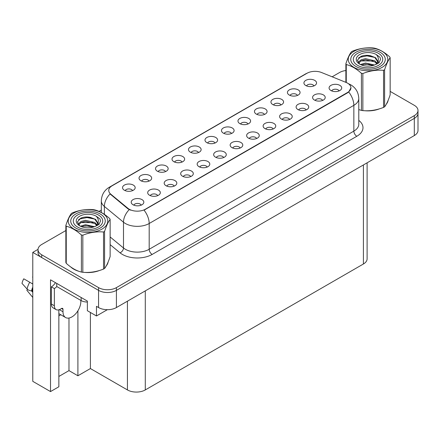 <?xml version="1.0" encoding="UTF-8"?>
<svg xmlns="http://www.w3.org/2000/svg" width="440" height="440" viewBox="0 0 440 440"><rect width="100%" height="100%" fill="white"/><g stroke="black" fill="none" stroke-linecap="round" stroke-linejoin="round"><path stroke-width="0.66" d="M231.495 133.507A3.79 2.189 0 0 0 230.478 132.44A3.79 2.189 0 0 0 226.743 131.885A3.79 2.189 0 0 0 224.103 133.507M232.26 127.974A6.314 3.647 0 0 0 224.169 127.567A6.314 3.647 0 0 0 222.079 132.094A6.314 3.647 0 0 0 223.333 133.128A6.314 3.647 0 0 0 233.514 132.094A6.314 3.647 0 0 0 232.26 127.974M215.001 143.028A3.79 2.189 0 0 0 213.989 141.961A3.79 2.189 0 0 0 210.254 141.405A3.79 2.189 0 0 0 207.614 143.028M215.771 137.489A6.314 3.647 0 0 0 207.68 137.088A6.314 3.647 0 0 0 205.59 141.614A6.314 3.647 0 0 0 206.844 142.648A6.314 3.647 0 0 0 217.025 141.614A6.314 3.647 0 0 0 215.771 137.489M198.512 152.543A3.79 2.189 0 0 0 197.494 151.481A3.79 2.189 0 0 0 193.765 150.926A3.79 2.189 0 0 0 191.12 152.543M199.281 147.01A6.314 3.647 0 0 0 191.191 146.603A6.314 3.647 0 0 0 189.101 151.135A6.314 3.647 0 0 0 190.355 152.169A6.314 3.647 0 0 0 200.536 151.135A6.314 3.647 0 0 0 199.281 147.01M306.114 109.945A3.79 2.189 0 0 0 305.096 108.878A3.79 2.189 0 0 0 301.361 108.323A3.79 2.189 0 0 0 298.722 109.945M306.884 104.412A6.314 3.647 0 0 0 298.788 104.005A6.314 3.647 0 0 0 296.698 108.537A6.314 3.647 0 0 0 297.952 109.566A6.314 3.647 0 0 0 308.132 108.537A6.314 3.647 0 0 0 306.884 104.412M256.641 138.507A3.79 2.189 0 0 0 255.629 137.44A3.79 2.189 0 0 0 251.895 136.884A3.79 2.189 0 0 0 249.255 138.507M257.411 132.974A6.314 3.647 0 0 0 249.321 132.567A6.314 3.647 0 0 0 247.231 137.099A6.314 3.647 0 0 0 248.485 138.127A6.314 3.647 0 0 0 258.665 137.099A6.314 3.647 0 0 0 257.411 132.974M313.94 85.904A3.79 2.189 0 0 0 312.923 84.838A3.79 2.189 0 0 0 309.194 84.282A3.79 2.189 0 0 0 306.548 85.904M314.71 80.371A6.314 3.647 0 0 0 306.62 79.965A6.314 3.647 0 0 0 304.53 84.496A6.314 3.647 0 0 0 305.778 85.525A6.314 3.647 0 0 0 315.964 84.496A6.314 3.647 0 0 0 314.71 80.371M273.136 128.986A3.79 2.189 0 0 0 272.118 127.919A3.79 2.189 0 0 0 268.384 127.364A3.79 2.189 0 0 0 265.744 128.986M273.9 123.453A6.314 3.647 0 0 0 265.81 123.046A6.314 3.647 0 0 0 263.72 127.578A6.314 3.647 0 0 0 264.974 128.607A6.314 3.647 0 0 0 275.154 127.578A6.314 3.647 0 0 0 273.9 123.453M322.603 100.425A3.79 2.189 0 0 0 321.585 99.358A3.79 2.189 0 0 0 317.851 98.808A3.79 2.189 0 0 0 315.211 100.425M323.373 94.892A6.314 3.647 0 0 0 315.282 94.484A6.314 3.647 0 0 0 313.187 99.017A6.314 3.647 0 0 0 314.441 100.045A6.314 3.647 0 0 0 324.621 99.017A6.314 3.647 0 0 0 323.373 94.892M149.045 181.104A3.79 2.189 0 0 0 148.027 180.043A3.79 2.189 0 0 0 144.298 179.487A3.79 2.189 0 0 0 141.653 181.104M149.815 175.571A6.314 3.647 0 0 0 141.724 175.164A6.314 3.647 0 0 0 139.634 179.696A6.314 3.647 0 0 0 140.882 180.73A6.314 3.647 0 0 0 151.069 179.696A6.314 3.647 0 0 0 149.815 175.571M190.685 176.589A3.79 2.189 0 0 0 189.668 175.522A3.79 2.189 0 0 0 185.939 174.966A3.79 2.189 0 0 0 183.293 176.589M191.455 171.05A6.314 3.647 0 0 0 183.365 170.649A6.314 3.647 0 0 0 181.274 175.175A6.314 3.647 0 0 0 182.523 176.209A6.314 3.647 0 0 0 192.709 175.175A6.314 3.647 0 0 0 191.455 171.05M280.962 104.946A3.79 2.189 0 0 0 279.945 103.879A3.79 2.189 0 0 0 276.21 103.323A3.79 2.189 0 0 0 273.57 104.946M281.732 99.413A6.314 3.647 0 0 0 273.642 99.005A6.314 3.647 0 0 0 271.546 103.538A6.314 3.647 0 0 0 272.8 104.566A6.314 3.647 0 0 0 282.981 103.538A6.314 3.647 0 0 0 281.732 99.413M157.707 195.624A3.79 2.189 0 0 0 156.69 194.563A3.79 2.189 0 0 0 152.955 194.007A3.79 2.189 0 0 0 150.315 195.624M158.477 190.091A6.314 3.647 0 0 0 150.387 189.684A6.314 3.647 0 0 0 148.291 194.216A6.314 3.647 0 0 0 149.545 195.25A6.314 3.647 0 0 0 159.726 194.216A6.314 3.647 0 0 0 158.477 190.091M289.625 119.466A3.79 2.189 0 0 0 288.607 118.399A3.79 2.189 0 0 0 284.873 117.843A3.79 2.189 0 0 0 282.233 119.466M290.389 113.933A6.314 3.647 0 0 0 282.298 113.526A6.314 3.647 0 0 0 280.209 118.058A6.314 3.647 0 0 0 281.463 119.086A6.314 3.647 0 0 0 291.643 118.058A6.314 3.647 0 0 0 290.389 113.933M207.174 167.068A3.79 2.189 0 0 0 206.156 166.001A3.79 2.189 0 0 0 202.428 165.446A3.79 2.189 0 0 0 199.782 167.068M207.944 161.535A6.314 3.647 0 0 0 199.854 161.128A6.314 3.647 0 0 0 197.764 165.655A6.314 3.647 0 0 0 199.012 166.689A6.314 3.647 0 0 0 209.198 165.655A6.314 3.647 0 0 0 207.944 161.535M297.451 95.425A3.79 2.189 0 0 0 296.434 94.358A3.79 2.189 0 0 0 292.699 93.803A3.79 2.189 0 0 0 290.059 95.425M298.221 89.892A6.314 3.647 0 0 0 290.131 89.485A6.314 3.647 0 0 0 288.035 94.017A6.314 3.647 0 0 0 289.289 95.046A6.314 3.647 0 0 0 299.475 94.017A6.314 3.647 0 0 0 298.221 89.892M240.152 148.027A3.79 2.189 0 0 0 239.135 146.96A3.79 2.189 0 0 0 235.406 146.405A3.79 2.189 0 0 0 232.76 148.027M240.922 142.494A6.314 3.647 0 0 0 232.832 142.087A6.314 3.647 0 0 0 230.742 146.619A6.314 3.647 0 0 0 231.996 147.648A6.314 3.647 0 0 0 242.176 146.619A6.314 3.647 0 0 0 240.922 142.494M247.984 123.987A3.79 2.189 0 0 0 246.966 122.92A3.79 2.189 0 0 0 243.232 122.364A3.79 2.189 0 0 0 240.592 123.987M248.749 118.454A6.314 3.647 0 0 0 240.658 118.047A6.314 3.647 0 0 0 238.568 122.573A6.314 3.647 0 0 0 239.822 123.607A6.314 3.647 0 0 0 250.003 122.573A6.314 3.647 0 0 0 248.749 118.454M223.663 157.548A3.79 2.189 0 0 0 222.646 156.481A3.79 2.189 0 0 0 218.917 155.925A3.79 2.189 0 0 0 216.271 157.548M224.433 152.014A6.314 3.647 0 0 0 216.343 151.607A6.314 3.647 0 0 0 214.253 156.134A6.314 3.647 0 0 0 215.507 157.168A6.314 3.647 0 0 0 225.687 156.134A6.314 3.647 0 0 0 224.433 152.014M174.196 186.104A3.79 2.189 0 0 0 173.179 185.042A3.79 2.189 0 0 0 169.444 184.487A3.79 2.189 0 0 0 166.804 186.104M174.966 180.571A6.314 3.647 0 0 0 166.876 180.163A6.314 3.647 0 0 0 164.78 184.696A6.314 3.647 0 0 0 166.034 185.73A6.314 3.647 0 0 0 176.22 184.696A6.314 3.647 0 0 0 174.966 180.571M264.473 114.466A3.79 2.189 0 0 0 263.456 113.399A3.79 2.189 0 0 0 259.721 112.844A3.79 2.189 0 0 0 257.081 114.466M265.243 108.933A6.314 3.647 0 0 0 257.147 108.526A6.314 3.647 0 0 0 255.057 113.053A6.314 3.647 0 0 0 256.311 114.087A6.314 3.647 0 0 0 266.492 113.053A6.314 3.647 0 0 0 265.243 108.933M141.218 205.145A3.79 2.189 0 0 0 140.201 204.083A3.79 2.189 0 0 0 136.466 203.528A3.79 2.189 0 0 0 133.826 205.145M141.988 199.612A6.314 3.647 0 0 0 133.892 199.205A6.314 3.647 0 0 0 131.802 203.737A6.314 3.647 0 0 0 133.056 204.771A6.314 3.647 0 0 0 143.237 203.737A6.314 3.647 0 0 0 141.988 199.612M182.023 162.063A3.79 2.189 0 0 0 181.005 161.002A3.79 2.189 0 0 0 177.276 160.446A3.79 2.189 0 0 0 174.631 162.063M182.793 156.53A6.314 3.647 0 0 0 174.702 156.123A6.314 3.647 0 0 0 172.612 160.655A6.314 3.647 0 0 0 173.866 161.689A6.314 3.647 0 0 0 184.047 160.655A6.314 3.647 0 0 0 182.793 156.53M165.534 171.584A3.79 2.189 0 0 0 164.516 170.522A3.79 2.189 0 0 0 160.787 169.966A3.79 2.189 0 0 0 158.142 171.584M166.304 166.051A6.314 3.647 0 0 0 158.213 165.644A6.314 3.647 0 0 0 156.123 170.176A6.314 3.647 0 0 0 157.371 171.21A6.314 3.647 0 0 0 167.558 170.176A6.314 3.647 0 0 0 166.304 166.051M339.091 90.904A3.79 2.189 0 0 0 338.074 89.837A3.79 2.189 0 0 0 334.34 89.287A3.79 2.189 0 0 0 331.7 90.904M339.861 85.371A6.314 3.647 0 0 0 331.771 84.964A6.314 3.647 0 0 0 329.675 89.496A6.314 3.647 0 0 0 330.93 90.525A6.314 3.647 0 0 0 341.116 89.496A6.314 3.647 0 0 0 339.861 85.371M132.555 190.625A3.79 2.189 0 0 0 131.538 189.558A3.79 2.189 0 0 0 127.804 189.007A3.79 2.189 0 0 0 125.164 190.625M133.326 185.091A6.314 3.647 0 0 0 125.235 184.685A6.314 3.647 0 0 0 123.139 189.216A6.314 3.647 0 0 0 124.394 190.245A6.314 3.647 0 0 0 134.579 189.216A6.314 3.647 0 0 0 133.326 185.091M347.6 83.171A11.363 6.562 0 0 0 346.082 82.434L321.574 72.529A11.363 6.562 0 0 0 307.016 73.266L112.085 185.806A11.363 6.562 0 0 0 108.757 190.448A11.363 6.562 0 0 0 110.814 194.211L127.974 208.362A11.363 6.562 0 0 0 145.321 209.237L347.6 92.45A11.363 6.562 0 0 0 350.928 87.813A11.363 6.562 0 0 0 347.6 83.171M38.022 249.365L32.78 252.39L98.56 290.367A12.628 7.293 0 0 0 116.419 290.367L414.304 118.382A12.628 7.293 0 0 0 418 113.229A12.628 7.293 0 0 1 414.304 118.382L116.419 290.367A12.628 7.293 0 0 1 98.56 290.367L41.707 257.543A12.628 7.293 0 0 1 38.011 252.39L38.011 249.64A12.628 7.293 0 0 0 41.707 254.793L98.56 287.617A12.628 7.293 0 0 0 116.419 287.617L414.304 115.632A12.628 7.293 0 0 0 418 110.479A12.628 7.293 0 0 0 414.304 105.325L390.154 91.383M58.856 309.815L58.856 386.771L50.517 391.584L50.517 279.812L87.368 301.087L87.368 310.712L96.476 315.97L96.476 306.345L98.56 307.549A12.628 7.293 0 0 0 116.419 307.549L414.304 135.57A12.628 7.293 0 0 0 418 130.411L418 110.479M107.36 309.683L96.476 315.97M50.517 391.584L32.78 381.343L32.78 252.39M367.103 162.816L367.103 258.852A12.628 7.293 180 0 1 363.402 264.006L145.288 389.934A12.628 7.293 180 0 1 127.43 389.934L90.404 368.555L90.404 312.466M90.404 368.555L77.902 375.771L77.902 310.805M58.856 376.459L68.975 370.618L77.902 375.771M58.856 315.882A13.47 7.777 120 0 0 60.726 314.721M68.975 370.618L68.975 318.038M70.703 266.932A20.207 11.666 0 0 0 73.706 269.143A20.207 11.666 0 0 0 79.096 271.365M350.928 87.813L348.7 91.988L347.6 92.791L144.04 210.149A14.735 8.509 60 0 1 149.188 223.498A16.835 9.719 180 0 1 125.378 223.498A16.835 9.719 180 0 1 123.492 222.2L104.368 206.431A16.835 9.719 180 0 1 101.321 200.86L101.321 212.493M130.526 210.149L127.974 208.857L110.05 193.936A14.735 9.856 129.5 0 0 104.368 206.431L104.368 214.346M361.416 110.391L361.416 73.299A22.732 13.123 -0 0 0 362.857 73.524L362.857 110.616A22.732 13.123 -0 0 1 361.416 110.391L358.782 109.577A20.207 11.666 0 0 0 359.123 109.698M364.562 110.715A20.207 11.666 0 0 0 379.533 108.807M386.353 104.121A20.207 11.666 0 0 0 388.118 100.413M84.541 272.388A20.207 11.666 0 0 0 99.506 270.479M106.332 265.793A20.207 11.666 0 0 0 108.092 262.086M345.879 70.526A12.628 7.293 0 0 0 339.592 72.501L332.145 76.802M101.321 210.067L99.038 211.387M65.857 230.544L41.707 244.481A12.628 7.293 0 0 0 38.011 249.64M27.423 289.35L26.84 290.257L32.78 297.451M62.992 309.353L61.501 308.495A2.107 1.216 -60 0 1 62.557 308.391A2.107 1.216 -60 0 1 62.992 309.353L62.992 311.762A12.628 7.293 120 0 0 65.604 317.543A12.628 7.293 120 0 0 71.918 316.916A12.628 7.293 120 0 0 80.85 301.45L80.85 300.416M60.016 309.7L59.719 309.87L60.016 310.041L60.016 309.348M59.719 309.87A12.628 7.293 -60 0 1 59.725 309.491M32.78 291.297L31.565 290.923A4.631 1.892 -168.4 0 1 27.082 289.031L22 283.371A9.68 5.588 120 0 1 23.771 278.806L32.78 284.009M32.78 292.391L31.57 290.923A13.194 7.618 120 0 1 32.78 287.089M32.78 276.43L32.61 277.239M61.501 308.495L60.313 309.183A8.421 4.862 -60 0 1 56.1 309.601L53.125 307.879A8.421 4.862 -60 0 1 51.381 304.029L51.381 286.841A8.421 4.862 120 0 0 55.44 282.656M56.81 286.539A8.421 4.862 -60 0 1 54.357 288.563L51.381 286.841M56.1 309.601A8.421 4.862 -60 0 1 54.357 305.745L54.357 288.563M81.147 297.495L81.147 300.591A8.421 4.862 0 0 0 87.368 302.011M56.738 283.404L56.738 286.5L81.147 300.591M355.812 66.402A17.259 9.966 180 0 1 355.812 52.311A17.259 9.966 180 0 1 380.221 52.311L380.221 52.311A17.259 9.966 180 0 1 380.221 66.402A17.259 9.966 180 0 1 355.812 66.402M357.599 53.339A14.735 8.509 180 0 1 378.433 53.339A14.735 8.509 180 0 1 378.433 65.368A14.735 8.509 180 0 1 357.599 65.368A14.735 8.509 180 0 1 357.599 53.339M374.55 57.36L367.763 55.721L359.849 57.233L358.584 57.976M378.538 63.173L378.147 60.654M373.07 60.951L360.993 60.918M374.627 57.415L367.015 55.88L359.607 57.354M370.111 64.377L363.517 64.41M75.79 228.069A17.259 9.966 180 0 1 75.79 213.978A17.259 9.966 180 0 1 100.199 213.978L100.199 213.978A17.259 9.966 180 0 1 100.194 228.069A17.259 9.966 180 0 1 75.79 228.069M77.578 215.012A14.735 8.509 180 0 1 98.412 215.012A14.735 8.509 180 0 1 98.412 227.04A14.735 8.509 180 0 1 77.578 227.04A14.735 8.509 180 0 1 77.578 215.012M94.523 219.032L87.742 217.393L79.822 218.906L78.562 219.648M98.516 224.846L98.126 222.327M93.049 222.618L80.971 222.591M94.606 219.082L86.993 217.553L79.58 219.027M90.085 226.05L83.49 226.078M354.03 51.277A19.784 11.424 -0 0 0 354.03 67.43A19.784 11.424 -0 0 0 382.008 67.43A19.784 11.424 -0 0 0 382.008 51.277A19.784 11.424 -0 0 0 354.03 51.277M362.857 110.616C369.727 111.216 376.629 110.149 383.554 107.41A22.732 13.123 -0 0 0 384.093 107.113A22.732 13.123 -0 0 0 384.61 106.805C386.452 104.5 388.3 100.518 390.154 94.853L390.154 57.761A22.732 13.123 -0 0 0 389.769 56.931C384.703 52.344 379.654 49.429 374.616 48.186A22.732 13.123 -0 0 0 373.181 47.96C366.25 47.372 359.348 48.438 352.479 51.167A22.732 13.123 -0 0 0 351.945 51.464A22.732 13.123 -0 0 0 351.428 51.772C349.569 54.109 347.721 58.091 345.879 63.723A22.732 13.123 -0 0 0 346.264 64.554L346.264 82.511M361.416 73.299C356.356 68.712 351.302 65.797 346.264 64.554M383.554 107.41L383.554 70.323C376.684 69.718 369.787 70.791 362.857 73.524M383.554 70.323A22.732 13.123 -0 0 0 384.093 70.021A22.732 13.123 -0 0 0 384.61 69.713L384.61 106.805M374.567 65.01L365.525 63.014L360.399 64.526M373.302 65.417L365.525 64.103L361.554 65.027M377.036 63.102L374.82 60.813L365.525 58.647L361.213 59.719L358.721 61.848L358.397 63.003M376.684 63.646L374.82 61.903L365.525 59.736L361.213 60.813L358.595 63.217M375.837 64.587L377.311 62.541L377.641 61.1L375.705 57.761L370.425 55.721C366.823 54.989 363.622 55.242 360.817 56.485L357.429 60.175L359.706 64.136M377.135 64.015L377.641 61.963M377.608 61.529L374.82 57.541L370.678 55.77M359.7 54.555A11.759 6.793 -0 0 0 359.7 64.158A11.759 6.793 -0 0 0 374.402 65.054L378.989 62.832L380.534 59.356L380.006 57.277L376.151 54.45A11.759 6.793 -0 0 0 359.7 54.555M376.151 54.45C378.604 56.942 378.989 59.637 377.311 62.535M345.879 82.357L345.879 63.723M390.154 57.761C388.311 60.066 386.463 64.048 384.61 69.713M380.534 59.461L380.006 57.277M74.003 212.949A19.784 11.424 -0 0 0 74.003 229.103A19.784 11.424 -0 0 0 101.981 229.103A19.784 11.424 -0 0 0 101.981 212.949A19.784 11.424 -0 0 0 74.003 212.949M71.918 213.136A22.732 13.123 -0 0 0 71.401 213.444C69.548 215.782 67.7 219.764 65.857 225.396A22.732 13.123 -0 0 0 66.242 226.226L66.242 263.312C71.28 267.889 76.329 270.804 81.395 272.063A22.732 13.123 -0 0 0 82.83 272.283C89.705 272.888 96.602 271.821 103.532 269.082A22.732 13.123 -0 0 0 104.066 268.785A22.732 13.123 -0 0 0 104.583 268.477C106.425 266.173 108.273 262.19 110.132 256.526L110.132 219.434A22.732 13.123 -0 0 0 109.742 218.603C104.682 214.016 99.633 211.101 94.595 209.858A22.732 13.123 -0 0 0 93.154 209.632C86.224 209.038 79.326 210.111 72.457 212.834A22.732 13.123 -0 0 0 71.918 213.136M81.395 272.063L81.395 234.971C76.329 230.384 71.28 227.469 66.242 226.226M81.395 234.971A22.732 13.123 -0 0 0 82.83 235.197L82.83 272.283M103.532 269.082L103.532 231.99C96.657 231.391 89.76 232.458 82.83 235.197M103.532 231.99A22.732 13.123 -0 0 0 104.066 231.693A22.732 13.123 -0 0 0 104.583 231.385L104.583 268.477M65.857 225.396L65.857 262.482A22.732 13.123 -0 0 0 66.242 263.312M94.54 226.683L85.503 224.681L80.377 226.198M93.28 227.09L85.503 225.775L81.526 226.699M97.014 224.769L94.798 222.481L85.503 220.319L81.191 221.392L78.7 223.52L78.375 224.675M96.657 225.313L94.798 223.575L85.503 221.408L81.191 222.481L78.568 224.889M95.81 226.259L97.29 224.213L97.614 222.772L95.678 219.428L90.398 217.393C86.801 216.656 83.595 216.915 80.79 218.152L77.401 221.848L79.679 225.803M97.108 225.687L97.614 223.636M97.587 223.201L94.798 219.208L90.651 217.437M79.679 216.222A11.759 6.793 -0 0 0 79.679 225.825A11.759 6.793 -0 0 0 94.38 226.727L98.962 224.505L100.507 221.023L99.979 218.95L96.129 216.123A11.759 6.793 -0 0 0 79.679 216.222M96.129 216.123C98.576 218.614 98.962 221.309 97.29 224.208M110.132 219.434C108.29 221.738 106.442 225.72 104.583 231.385M100.507 221.133L99.979 218.95M414.304 135.57L414.304 115.632M116.419 307.549L116.419 287.617M98.56 307.549L98.56 287.617M145.288 389.934L145.288 290.879M363.402 264.006L363.402 164.951M127.43 389.934L127.43 301.191M110.814 194.211L110.814 194.706M127.974 208.362L127.974 208.857M145.321 209.237L145.321 209.572M347.6 92.45L347.6 92.791M358.782 120.389A21.049 12.15 180 0 1 356.824 136.274L152.163 254.43A4.208 2.431 60 0 1 149.188 249.277L353.848 131.114A16.835 9.719 0 0 0 358.782 124.245L358.782 98.467A16.835 9.719 180 0 1 353.848 105.342A14.735 8.509 -120 0 0 348.7 91.988M152.163 254.43A21.049 12.15 180 0 1 122.403 254.43A21.049 12.15 180 0 1 120.043 252.808L110.132 244.635M129.228 209.638A14.735 9.856 129.5 0 0 123.492 222.2L123.492 247.979A16.835 9.719 0 0 0 125.378 249.277A16.835 9.719 0 0 0 149.188 249.277L149.188 223.498L353.848 105.342L353.848 131.114A4.208 2.431 60 0 0 356.824 136.274M358.782 98.467C358.495 92.411 355.834 87.874 350.801 84.849L348.673 83.809A14.735 6.897 112 0 0 348.475 83.738M110.831 186.665A14.735 8.509 -120 0 0 109.307 187.242C104.269 190.267 101.607 194.805 101.321 200.86M109.307 187.242L305.778 73.81A14.735 8.509 60 0 1 306.895 73.332M41.707 254.793L41.707 257.543M110.132 236.962L123.492 247.979A4.208 2.816 -50.5 0 1 120.043 252.808M62.992 311.762L60.016 310.041M32.78 289.735A12.628 7.293 120 0 0 32.439 291.104M29.717 282.238A14.399 8.316 120 0 0 27.082 289.031M32.78 288.635A12.766 7.37 120 0 0 32.126 291M54.357 305.745L51.381 304.029M305.778 73.81L308.479 72.55M65.604 317.543L58.856 313.643M359.359 57.481L359.788 57.266M387.8 101.591L387.8 101.156M79.332 219.148L79.761 218.933M107.778 263.263L107.778 262.829"/></g></svg>
